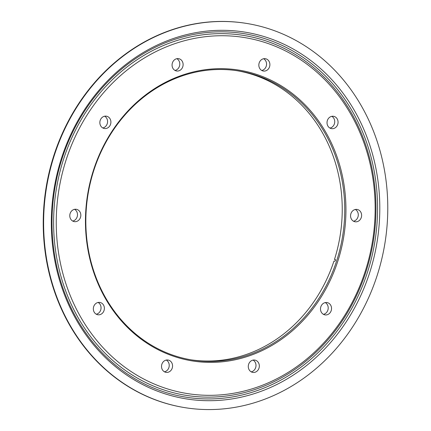 <?xml version="1.0" encoding="UTF-8"?>
<svg xmlns="http://www.w3.org/2000/svg" width="431" height="431" viewBox="0 0 431 431"><rect width="100%" height="100%" fill="white"/><g stroke="black" fill="none" stroke-linecap="round" stroke-linejoin="round"><path stroke-width="0.65" d="M236.878 70.695A146.378 129.004 -81 0 1 334.494 259.397L335.366 259.543M335.404 259.559L335.474 260.443L334.785 261.224L333.95 261.089A146.378 129.004 -81 0 1 191.192 359.842M337.882 260.981A147.267 129.79 -81 0 1 170.59 355.192A147.267 129.79 -81 0 1 93.516 170.083A147.267 129.79 -81 0 1 260.809 75.872A147.267 129.79 -81 0 1 337.882 260.981M93.845 170.288A146.378 129.004 99 0 0 192.441 360.047A146.378 129.004 99 0 0 336.724 260.642A146.378 129.004 99 0 0 238.127 70.883A146.378 129.004 99 0 0 93.845 170.288M323.422 314.334A6.249 5.506 99 0 0 327.867 310.121A6.249 5.506 99 0 0 325.281 302.584M320.836 306.791A6.249 5.506 99 0 0 325.044 314.894A6.249 5.506 99 0 0 331.202 310.649A6.249 5.506 99 0 0 326.994 302.551A6.249 5.506 99 0 0 320.836 306.791M251.214 371.851A6.249 5.506 99 0 0 255.658 367.643A6.249 5.506 99 0 0 253.067 360.1M248.622 364.314A6.249 5.506 99 0 0 252.83 372.411A6.249 5.506 99 0 0 258.988 368.166A6.249 5.506 99 0 0 254.78 360.068A6.249 5.506 99 0 0 248.622 364.314M96.264 314.21A6.249 5.506 99 0 0 100.709 310.002A6.249 5.506 99 0 0 98.117 302.46M93.672 306.673A6.249 5.506 99 0 0 97.88 314.77A6.249 5.506 99 0 0 104.038 310.53A6.249 5.506 99 0 0 99.83 302.427A6.249 5.506 99 0 0 93.672 306.673M72.71 221.065A6.249 5.506 99 0 0 77.154 216.858A6.249 5.506 99 0 0 74.568 209.321M70.124 213.528A6.249 5.506 99 0 0 74.331 221.626A6.249 5.506 99 0 0 80.489 217.386A6.249 5.506 99 0 0 76.282 209.288A6.249 5.506 99 0 0 70.124 213.528M164.443 371.802A6.249 5.506 99 0 0 168.887 367.595A6.249 5.506 99 0 0 166.301 360.057M161.857 364.265A6.249 5.506 99 0 0 166.064 372.362A6.249 5.506 99 0 0 172.222 368.122A6.249 5.506 99 0 0 168.015 360.02A6.249 5.506 99 0 0 161.857 364.265M355.354 209.466A6.249 5.506 -81 0 1 357.945 217.008A6.249 5.506 -81 0 1 353.501 221.216M361.275 217.536A6.249 5.506 -81 0 1 355.117 221.776A6.249 5.506 -81 0 1 350.909 213.679A6.249 5.506 -81 0 1 357.067 209.434A6.249 5.506 -81 0 1 361.275 217.536M331.805 116.327A6.249 5.506 -81 0 1 334.391 123.864A6.249 5.506 -81 0 1 329.947 128.077M337.726 124.392A6.249 5.506 -81 0 1 331.568 128.637A6.249 5.506 -81 0 1 327.361 120.535A6.249 5.506 -81 0 1 333.519 116.295A6.249 5.506 -81 0 1 337.726 124.392M176.855 58.686A6.249 5.506 -81 0 1 179.447 66.223A6.249 5.506 -81 0 1 174.997 70.436M182.776 66.751A6.249 5.506 -81 0 1 176.618 70.996A6.249 5.506 -81 0 1 172.411 62.894A6.249 5.506 -81 0 1 178.569 58.654A6.249 5.506 -81 0 1 182.776 66.751M104.641 116.203A6.249 5.506 -81 0 1 107.233 123.745A6.249 5.506 -81 0 1 102.788 127.953M110.562 124.273A6.249 5.506 -81 0 1 104.404 128.513A6.249 5.506 -81 0 1 100.197 120.416A6.249 5.506 -81 0 1 106.355 116.171A6.249 5.506 -81 0 1 110.562 124.273M263.627 58.735A6.249 5.506 -81 0 1 266.213 66.272A6.249 5.506 -81 0 1 261.768 70.479M269.547 66.8A6.249 5.506 -81 0 1 263.389 71.04A6.249 5.506 -81 0 1 259.176 62.942A6.249 5.506 -81 0 1 265.34 58.697A6.249 5.506 -81 0 1 269.547 66.8M54.274 155.483A194.575 171.479 -81 0 1 246.063 23.344A194.575 171.479 -81 0 1 377.125 275.581A194.575 171.479 -81 0 1 185.335 407.721A194.575 171.479 -81 0 1 54.274 155.483M185.335 407.721L184.937 407.656A194.575 171.479 -81 0 1 53.875 155.419A194.575 171.479 -81 0 1 245.665 23.279L246.063 23.344M369.631 272.823A185.713 163.667 -81 0 1 158.673 391.623A185.713 163.667 -81 0 1 61.482 158.193A185.713 163.667 -81 0 1 272.44 39.393A185.713 163.667 -81 0 1 369.631 272.823M66.121 159.89A180.293 158.894 -81 0 1 270.921 44.555A180.293 158.894 -81 0 1 365.278 271.174A180.293 158.894 -81 0 1 160.477 386.505A180.293 158.894 -81 0 1 66.121 159.89M335.55 259.882L334.494 259.397M367.498 272.193A184.064 162.218 -81 0 1 158.409 389.942A184.064 162.218 -81 0 1 62.08 158.581A184.064 162.218 -81 0 1 271.169 40.832A184.064 162.218 -81 0 1 367.498 272.193M365.989 271.632A182.248 160.618 -81 0 1 158.964 388.218A182.248 160.618 -81 0 1 63.589 159.141A182.248 160.618 -81 0 1 270.609 42.556A182.248 160.618 -81 0 1 365.989 271.632"/></g></svg>
